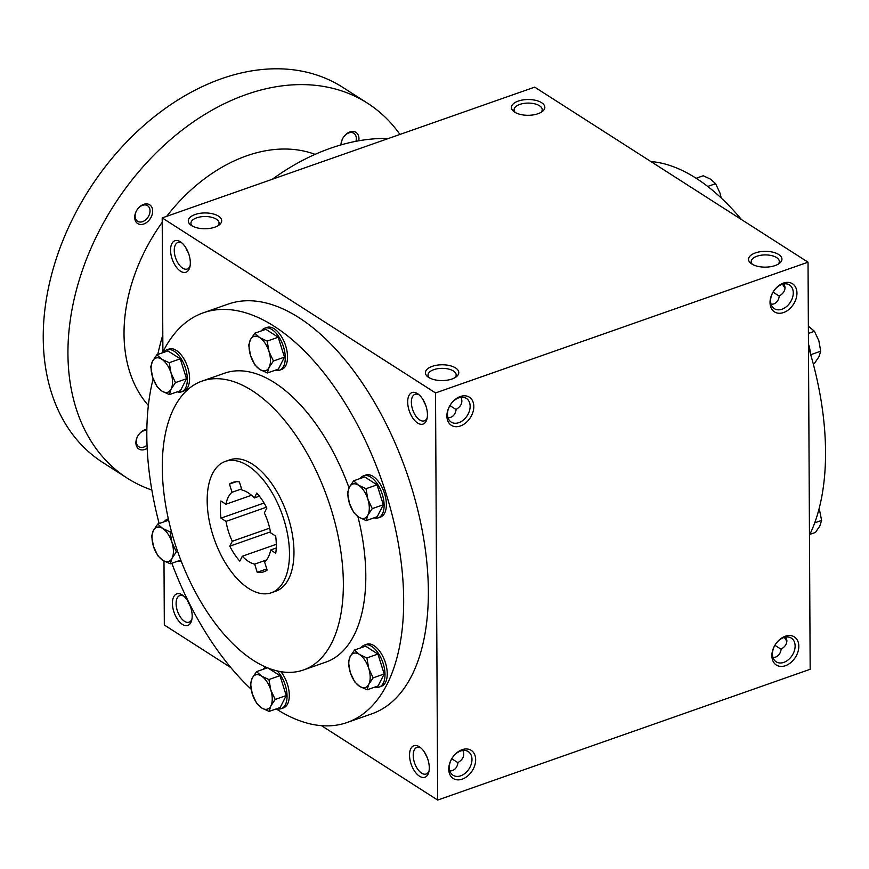<?xml version="1.0" encoding="UTF-8"?>
<svg xmlns="http://www.w3.org/2000/svg" width="869" height="869" viewBox="0 0 869 869"><rect width="100%" height="100%" fill="white"/><g stroke="black" fill="none" stroke-linecap="round" stroke-linejoin="round"><path stroke-width="1.3" d="M185.51 247.187L188.508 253.259M186.357 250.163A14.067 10.004 122.6 0 0 187.128 250.033M447.459 414.231A14.067 10.004 122.6 0 0 451.207 422.095A14.067 10.004 122.6 0 0 467.229 415.654A14.067 10.004 122.6 0 0 466.381 398.404A14.067 10.004 122.6 0 0 454.15 400.533A14.067 10.004 122.6 0 0 447.459 414.231M448.013 417.815C452.564 417.576 455.28 414.763 456.192 409.364C461.406 406.16 463.014 402.141 461.015 397.318M192.201 225.973A14.067 6.648 179.7 0 1 190.941 223.235A14.067 6.648 179.7 0 1 196.687 217.837A14.067 6.648 179.7 0 1 211.341 217.207A14.067 6.648 179.7 0 1 219.064 223.094A14.067 6.648 179.7 0 1 217.826 225.842M419.195 394.928A14.067 7.31 -109.3 0 0 415.024 394.298A14.067 7.31 -109.3 0 0 411.363 402.249A14.067 7.31 -109.3 0 0 415.806 415.979A14.067 7.31 -109.3 0 0 424.344 420.846A14.067 7.31 -109.3 0 0 427.211 417.739M422.616 399.023L425.614 405.095M407.68 401.989A16.696 8.679 -109.3 0 0 416.001 421.791A16.696 8.679 -109.3 0 0 426.929 419.086A16.696 8.679 -109.3 0 0 418.141 394.059A16.696 8.679 -109.3 0 0 407.68 401.989M449.914 405.606L456.16 409.56M782.556 284.206A14.067 7.31 -109.3 0 0 785.033 287.976M783.382 284.011A16.696 8.679 -109.3 0 0 785 286.846M172.42 603.314A16.696 8.679 -109.3 0 0 180.741 623.116A16.696 8.679 -109.3 0 0 191.669 620.401A16.696 8.679 -109.3 0 0 182.881 595.384A16.696 8.679 -109.3 0 0 172.42 603.314M183.935 596.253A14.067 7.31 -109.3 0 0 179.764 595.623A14.067 7.31 -109.3 0 0 176.103 603.564A14.067 7.31 -109.3 0 0 180.546 617.305A14.067 7.31 -109.3 0 0 189.084 622.171A14.067 7.31 -109.3 0 0 191.951 619.065M409.527 755.15A16.696 8.679 -109.3 0 0 417.859 774.952A16.696 8.679 -109.3 0 0 428.775 772.237A16.696 8.679 -109.3 0 0 419.988 747.221A16.696 8.679 -109.3 0 0 409.527 755.15M421.052 748.09A14.067 7.31 -109.3 0 0 416.87 747.459A14.067 7.31 -109.3 0 0 413.209 755.4A14.067 7.31 -109.3 0 0 417.652 769.13A14.067 7.31 -109.3 0 0 426.19 773.997A14.067 7.31 -109.3 0 0 429.058 770.901M449.86 770.977C454.411 770.738 457.137 767.914 458.039 762.526C463.253 759.321 464.872 755.302 462.873 750.468M451.761 758.756L458.006 762.721M784.403 637.368A14.067 7.31 -109.3 0 0 786.879 641.137M785.228 637.162A16.696 8.679 -109.3 0 0 786.847 640.008M429.308 377.809A14.067 6.648 179.7 0 1 428.048 375.071A14.067 6.648 179.7 0 1 433.794 369.673A14.067 6.648 179.7 0 1 448.447 369.032A14.067 6.648 179.7 0 1 456.171 374.93A14.067 6.648 179.7 0 1 454.943 377.678M432.219 366.349A16.696 7.897 179.7 0 1 453.499 366.859A16.696 7.897 179.7 0 1 456.214 376.842A16.696 7.897 179.7 0 1 428.026 376.983A16.696 7.897 179.7 0 1 432.219 366.349M195.112 214.513A16.696 7.897 179.7 0 1 216.381 215.023A16.696 7.897 179.7 0 1 219.107 225.006A16.696 7.897 179.7 0 1 190.919 225.158A16.696 7.897 179.7 0 1 195.112 214.513M775.115 265.566A16.696 7.897 -0.3 0 0 779.352 263.405A16.696 7.897 -0.3 0 0 776.126 253.205A16.696 7.897 -0.3 0 0 754.292 253.324A16.696 7.897 -0.3 0 0 751.164 263.557A16.696 7.897 -0.3 0 0 775.115 265.566M778.081 264.241A14.067 6.648 -0.3 0 0 779.308 261.493A14.067 6.648 -0.3 0 0 765.209 254.91A14.067 6.648 -0.3 0 0 751.185 261.634A14.067 6.648 -0.3 0 0 752.445 264.372M538.009 113.73A16.696 7.897 -0.3 0 0 542.245 111.569A16.696 7.897 -0.3 0 0 539.008 101.38A16.696 7.897 -0.3 0 0 517.174 101.488A16.696 7.897 -0.3 0 0 514.057 111.721A16.696 7.897 -0.3 0 0 538.009 113.73M540.963 112.405A14.067 6.648 -0.3 0 0 542.202 109.657A14.067 6.648 -0.3 0 0 528.102 103.085A14.067 6.648 -0.3 0 0 514.079 109.809A14.067 6.648 -0.3 0 0 515.339 112.535M786.01 637.042L786.89 640.725C786.814 644.114 784.913 646.905 781.177 649.089C780.536 653.26 778.689 655.932 775.615 657.094L772.997 657.54M781.144 649.284L774.898 645.33M424.463 752.185L427.461 758.246M187.356 600.349L190.354 606.421M784.153 283.881L785.033 287.563C784.968 290.963 783.067 293.755 779.33 295.938C778.689 300.098 776.832 302.77 773.758 303.944L771.151 304.378M779.297 296.123L773.052 292.169M808.029 262.177L810.169 669.293L437.661 800.056L435.532 392.94L808.029 262.177L534.696 87.139L162.199 217.913L435.532 392.94M170.563 250.153A16.696 8.679 -109.3 0 0 178.895 269.955A16.696 8.679 -109.3 0 0 189.811 267.25A16.696 8.679 -109.3 0 0 181.034 242.223A16.696 8.679 -109.3 0 0 170.563 250.153M162.503 352.814A217.098 112.785 70.7 0 1 203.335 312.797L228.015 304.139A217.098 112.785 70.7 0 1 359.733 379.253A217.098 112.785 70.7 0 1 428.363 591.224A217.098 112.785 70.7 0 1 371.834 713.829L347.155 722.487A217.098 112.785 70.7 0 1 276.223 708.93M230.882 667.642L164.328 625.017L163.991 561.026M162.894 352.01L162.199 217.913M321.476 725.658L437.661 800.056M448.741 769.141A16.696 11.884 122.6 0 0 468.999 774.79A16.696 11.884 122.6 0 0 468.869 749.306A16.696 11.884 122.6 0 0 448.741 769.141M798.807 646.254A16.696 11.884 -57.4 0 1 778.678 666.089A16.696 11.884 -57.4 0 1 778.537 640.594A16.696 11.884 -57.4 0 1 798.807 646.254M446.894 415.979A16.696 11.884 122.6 0 0 467.153 421.628A16.696 11.884 122.6 0 0 467.022 396.145A16.696 11.884 122.6 0 0 446.894 415.979M796.949 293.092A16.696 11.884 -57.4 0 1 776.821 312.927A16.696 11.884 -57.4 0 1 776.69 287.443A16.696 11.884 -57.4 0 1 796.949 293.092M289.475 553.455A69.585 36.15 70.7 0 1 271.367 592.756A69.585 36.15 70.7 0 1 214.208 539.073A69.585 36.15 70.7 0 1 225.267 461.439A69.585 36.15 70.7 0 1 267.489 485.521A69.585 36.15 70.7 0 1 289.475 553.455M220.965 518.141L226.038 521.389A38.964 20.248 70.7 0 0 232.295 541.257L229.785 546.177A47.317 24.582 70.7 0 0 239.811 561.146L242.321 556.225A38.964 20.248 70.7 0 0 254.66 564.133L257.224 572.302A47.317 24.582 70.7 0 0 263.991 571.748A47.317 24.582 70.7 0 0 267.163 570.107L264.589 561.939A38.964 20.248 70.7 0 0 270.683 549.979L275.755 553.227A47.317 24.582 70.7 0 0 275.658 536.054L270.585 532.806A38.964 20.248 70.7 0 0 264.339 512.938L266.837 508.028A47.317 24.582 70.7 0 0 256.811 493.049L254.313 497.97A38.964 20.248 70.7 0 0 241.973 490.062L239.399 481.904A47.317 24.582 70.7 0 0 232.642 482.447A47.317 24.582 70.7 0 0 229.459 484.087L232.034 492.256A38.964 20.248 70.7 0 0 225.951 504.226L220.878 500.978A47.317 24.582 70.7 0 0 220.965 518.141L264.067 503.01M225.267 461.439L229.753 459.864A69.585 36.15 70.7 0 1 271.975 483.946A69.585 36.15 70.7 0 1 293.972 551.88A69.585 36.15 70.7 0 1 275.853 591.181L271.367 592.756M343.364 583.512A153.085 79.535 70.7 0 1 303.509 669.966A153.085 79.535 70.7 0 1 177.765 551.869A153.085 79.535 70.7 0 1 202.097 381.078A153.085 79.535 70.7 0 1 294.971 434.055A153.085 79.535 70.7 0 1 343.364 583.512M357.898 516.566A153.085 79.535 70.7 0 1 365.806 575.636A153.085 79.535 70.7 0 1 325.951 662.091L303.509 669.966M202.097 381.078L224.539 373.203A153.085 79.535 70.7 0 1 349.034 487.802M203.335 312.797A217.098 112.785 70.7 0 1 335.054 387.922A217.098 112.785 70.7 0 1 403.672 599.892A217.098 112.785 70.7 0 1 347.155 722.487M251.141 689.193A217.098 112.785 70.7 0 1 171.823 563.264M159.146 523.518A217.098 112.785 70.7 0 1 153.161 378.841M808.474 347.166A217.098 112.785 70.7 0 1 825.55 451.793A217.098 112.785 70.7 0 1 809.463 535.185M650.881 161.547A217.098 112.785 70.7 0 1 741.474 219.553M269.672 528.135L232.295 541.257M266.425 507.214L226.038 521.389M793.267 292.842A14.067 10.004 -57.4 0 1 786.575 306.54A14.067 10.004 -57.4 0 1 774.344 308.669A14.067 10.004 -57.4 0 1 773.497 291.419A14.067 10.004 -57.4 0 1 789.519 284.978A14.067 10.004 -57.4 0 1 793.267 292.842M795.124 645.993A14.067 10.004 -57.4 0 1 788.422 659.701A14.067 10.004 -57.4 0 1 776.191 661.82A14.067 10.004 -57.4 0 1 775.354 644.581A14.067 10.004 -57.4 0 1 791.366 638.139A14.067 10.004 -57.4 0 1 795.124 645.993M449.306 767.392A14.067 10.004 122.6 0 0 453.064 775.257A14.067 10.004 122.6 0 0 469.075 768.804A14.067 10.004 122.6 0 0 468.228 751.566A14.067 10.004 122.6 0 0 455.997 753.684A14.067 10.004 122.6 0 0 449.306 767.392M188.204 603.314A14.067 10.004 122.6 0 0 188.975 603.195M241.604 488.899L232.034 492.256M251.478 495.265L225.951 504.226M259.407 496.177L254.313 497.97M276.244 548.024L270.683 549.979M266.511 559.973L254.66 564.133M276.299 544.298L242.321 556.225M266.794 568.934L257.224 572.302M270.433 531.904L229.785 546.177M236.151 481.741L229.459 484.087M182.088 243.092A14.067 7.31 -109.3 0 0 177.917 242.462A14.067 7.31 -109.3 0 0 174.256 250.413A14.067 7.31 -109.3 0 0 178.699 264.143A14.067 7.31 -109.3 0 0 187.226 269.01A14.067 7.31 -109.3 0 0 190.094 265.914M157.756 354.476A222.67 158.473 -57.4 0 1 162.807 335.076M272.312 179.253A222.67 158.473 -57.4 0 1 388.541 138.453M148.349 405.454A153.085 108.951 -57.4 0 1 162.221 222.323M166.696 216.327A153.085 108.951 -57.4 0 1 315.089 154.367M151.836 490.04A222.67 158.473 -57.4 0 1 127.341 478.222A222.67 158.473 -57.4 0 1 113.969 205.247A222.67 158.473 -57.4 0 1 367.5 103.194A222.67 158.473 -57.4 0 1 399.946 134.445M152.672 211.048A11.134 7.919 -57.4 0 1 139.246 224.267A11.134 7.919 -57.4 0 1 139.159 207.278A11.134 7.919 -57.4 0 1 152.672 211.048M340.996 144.895A11.134 7.919 -57.4 0 1 349.935 131.969A11.134 7.919 -57.4 0 1 358.951 138.627A11.134 7.919 -57.4 0 1 358.756 140.789M147.165 448.35A11.134 7.919 -57.4 0 1 135.901 442.908A11.134 7.919 -57.4 0 1 146.839 429.373M127.341 478.222L102.651 462.406A222.67 158.473 -57.4 0 1 89.268 189.431A222.67 158.473 -57.4 0 1 342.799 87.378L367.5 103.194M147.024 445.145A9.255 6.583 -57.4 0 1 138.768 446.709A9.255 6.583 -57.4 0 1 137.519 436.618A9.255 6.583 -57.4 0 1 146.828 430.427M341.474 144.765A9.255 6.583 -57.4 0 1 345.351 135.075A9.255 6.583 -57.4 0 1 353.846 133.283A9.255 6.583 -57.4 0 1 356.312 138.453A9.255 6.583 -57.4 0 1 355.899 141.321M150.033 210.863A9.255 6.583 -57.4 0 1 145.634 219.879A9.255 6.583 -57.4 0 1 137.595 221.269A9.255 6.583 -57.4 0 1 137.03 209.929A9.255 6.583 -57.4 0 1 147.567 205.692A9.255 6.583 -57.4 0 1 150.033 210.863M696.134 178.264L703.249 175.766L710.733 179.264L715.611 183.685L720.043 193.179L721.216 198.002M707.703 186.455L715.611 183.685M808.463 344.026A22.268 11.569 70.7 0 1 810.408 353.585M813.21 363.676L814.611 363.188L818.967 356.735L820.705 351.195L818.88 340.789L814.449 331.295L808.366 326.168M810.734 354.704L820.705 351.195M808.409 333.424L814.449 331.295M809.854 534.381L815.502 532.404L819.847 525.951L821.596 520.422L819.206 508.365M814.731 522.834L821.596 520.422M256.746 703.51L252.314 694.027L250.489 683.621L252.227 678.081A18.097 9.396 -109.3 0 0 252.314 694.027A18.097 9.396 -109.3 0 0 261.623 707.931A18.097 9.396 -109.3 0 0 270.856 705.889A18.097 9.396 -109.3 0 0 270.77 689.953A18.097 9.396 -109.3 0 0 261.46 676.049A18.097 9.396 -109.3 0 0 252.227 678.081L256.583 671.628L261.46 676.049L268.945 679.547L270.77 689.953L275.201 699.447L270.856 705.889L269.108 711.429L261.623 707.931L256.746 703.51M276.961 708.669A22.268 11.569 -109.3 0 0 281.263 708.669L283.5 707.877A22.268 11.569 -109.3 0 0 289.301 695.298A22.268 11.569 -109.3 0 0 280.796 671.618M281.263 708.669A22.268 11.569 -109.3 0 0 287.052 696.091A22.268 11.569 -109.3 0 0 277.2 670.89M265.708 666.99A22.268 11.569 -109.3 0 0 263.144 669.326M269.108 711.429L280.144 707.551L286.249 695.569L279.981 675.669L267.815 667.881M267.565 667.783L256.583 671.628M279.981 675.669L268.945 679.547M286.249 695.569L275.201 699.447M157.908 555.899L153.476 546.405L151.651 535.999L153.4 530.459A18.097 9.396 -109.3 0 0 153.476 546.405A18.097 9.396 -109.3 0 0 162.785 560.309A18.097 9.396 -109.3 0 0 172.019 558.278A18.097 9.396 -109.3 0 0 171.932 542.332A18.097 9.396 -109.3 0 0 162.622 528.428A18.097 9.396 -109.3 0 0 153.4 530.459L157.745 524.018L162.622 528.428L170.107 531.926L171.932 542.332L176.364 551.826L172.019 558.278L170.27 563.807L162.785 560.309L157.908 555.899M168.314 518.836A22.268 11.569 -109.3 0 0 167.674 519.032A22.268 11.569 -109.3 0 0 164.306 521.715M178.123 561.059A22.268 11.569 -109.3 0 0 181.263 561.331M168.619 520.194L157.745 524.018M171.421 531.47L170.107 531.926M177.602 551.391L176.364 551.826M180.795 560.114L170.27 563.807M157.028 386.672L152.596 377.179L150.761 366.772L152.51 361.243A18.097 9.396 -109.3 0 0 152.596 377.179A18.097 9.396 -109.3 0 0 161.906 391.093A18.097 9.396 -109.3 0 0 171.128 389.051A18.097 9.396 -109.3 0 0 171.052 373.116A18.097 9.396 -109.3 0 0 161.732 359.201A18.097 9.396 -109.3 0 0 152.51 361.243L156.865 354.791L161.732 359.201L169.216 362.71L171.052 373.116L175.484 382.599L171.128 389.051L169.39 394.591L161.906 391.093L157.028 386.672M177.233 391.832A22.268 11.569 -109.3 0 0 181.534 391.821L183.783 391.039A22.268 11.569 -109.3 0 0 189.583 378.46A22.268 11.569 -109.3 0 0 182.544 356.724A22.268 11.569 -109.3 0 0 169.031 349.023L166.783 349.805A22.268 11.569 -109.3 0 0 163.426 352.488M181.534 391.821A22.268 11.569 -109.3 0 0 187.335 379.253A22.268 11.569 -109.3 0 0 180.296 357.507A22.268 11.569 -109.3 0 0 166.783 349.805M169.39 394.591L180.426 390.713L186.52 378.732L180.263 358.832L167.902 350.913L156.865 354.791M180.263 358.832L169.216 362.71M186.52 378.732L175.484 382.599M254.975 365.067L250.544 355.584L248.719 345.178L250.457 339.638A18.097 9.396 -109.3 0 0 250.544 355.584A18.097 9.396 -109.3 0 0 259.853 369.488A18.097 9.396 -109.3 0 0 269.086 367.446A18.097 9.396 -109.3 0 0 268.999 351.51A18.097 9.396 -109.3 0 0 259.69 337.606A18.097 9.396 -109.3 0 0 250.457 339.638L254.813 333.185L259.69 337.606L267.174 341.104L268.999 351.51L273.431 361.004L269.086 367.446L267.337 372.986L259.853 369.488L254.975 365.067M275.191 370.227A22.268 11.569 -109.3 0 0 279.492 370.216L281.73 369.434A22.268 11.569 -109.3 0 0 287.53 356.855A22.268 11.569 -109.3 0 0 280.491 335.119A22.268 11.569 -109.3 0 0 266.979 327.417L264.741 328.2A22.268 11.569 -109.3 0 0 261.373 330.883M279.492 370.216A22.268 11.569 -109.3 0 0 285.282 357.648A22.268 11.569 -109.3 0 0 278.243 335.901A22.268 11.569 -109.3 0 0 264.741 328.2M267.337 372.986L278.373 369.108L284.467 357.126L278.21 337.226L265.849 329.318L254.813 333.185M278.21 337.226L267.174 341.104M284.467 357.126L273.431 361.004M353.813 512.688L349.381 503.194L347.557 492.788L349.295 487.259A18.097 9.396 -109.3 0 0 349.381 503.194A18.097 9.396 -109.3 0 0 358.691 517.098A18.097 9.396 -109.3 0 0 367.913 515.067A18.097 9.396 -109.3 0 0 367.837 499.121A18.097 9.396 -109.3 0 0 358.528 485.217A18.097 9.396 -109.3 0 0 349.295 487.259L353.65 480.807L358.528 485.217L366.001 488.715L367.837 499.121L372.269 508.615L367.913 515.067L366.175 520.607L358.691 517.098L353.813 512.688M374.018 517.848A22.268 11.569 -109.3 0 0 378.319 517.837L380.568 517.055A22.268 11.569 -109.3 0 0 386.368 504.476A22.268 11.569 -109.3 0 0 379.329 482.74A22.268 11.569 -109.3 0 0 365.816 475.028L363.579 475.821A22.268 11.569 -109.3 0 0 360.211 478.504M378.319 517.837A22.268 11.569 -109.3 0 0 384.12 505.269A22.268 11.569 -109.3 0 0 377.081 483.522A22.268 11.569 -109.3 0 0 363.579 475.821M366.175 520.607L377.211 516.729L383.305 504.748L377.048 484.848L364.687 476.929L353.65 480.807M377.048 484.848L366.001 488.715M383.305 504.748L372.269 508.615M354.704 681.915L350.261 672.421L348.436 662.015L350.185 656.475A18.097 9.396 -109.3 0 0 350.261 672.421A18.097 9.396 -109.3 0 0 359.581 686.325A18.097 9.396 -109.3 0 0 368.804 684.294A18.097 9.396 -109.3 0 0 368.717 668.348A18.097 9.396 -109.3 0 0 359.408 654.444A18.097 9.396 -109.3 0 0 350.185 656.475L354.53 650.023L359.408 654.444L366.892 657.942L368.717 668.348L373.159 677.842L368.804 684.294L367.055 689.823L359.581 686.325L354.704 681.915M374.908 687.064A22.268 11.569 -109.3 0 0 379.21 687.064L381.458 686.271A22.268 11.569 -109.3 0 0 387.248 673.703A22.268 11.569 -109.3 0 0 380.209 651.956A22.268 11.569 -109.3 0 0 366.707 644.255L364.459 645.037A22.268 11.569 -109.3 0 0 361.102 647.72M379.21 687.064A22.268 11.569 -109.3 0 0 385.01 674.485A22.268 11.569 -109.3 0 0 377.972 652.749A22.268 11.569 -109.3 0 0 364.459 645.037M367.055 689.823L378.102 685.945L384.196 673.964L377.928 654.064L365.577 646.156L354.53 650.023M377.928 654.064L366.892 657.942M384.196 673.964L373.159 677.842M167.674 519.032L168.304 518.804"/></g></svg>
